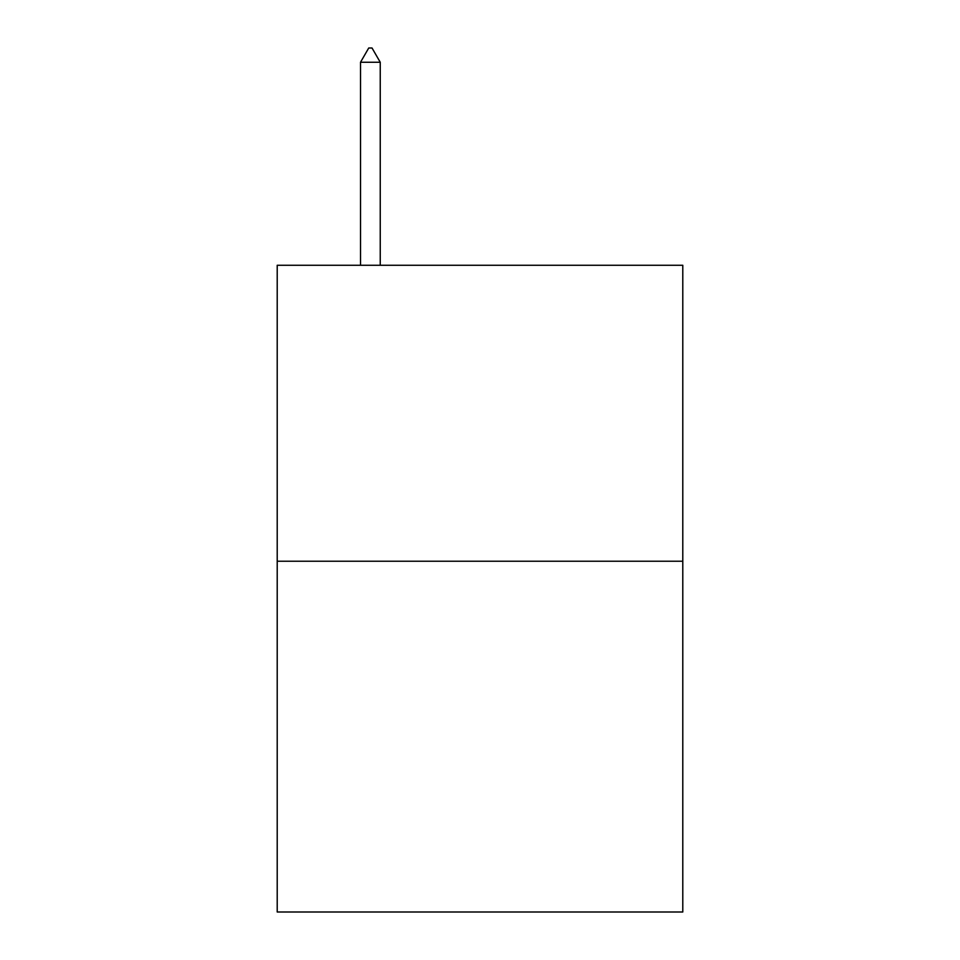 <?xml version="1.0" encoding="UTF-8"?>
<svg xmlns="http://www.w3.org/2000/svg" width="960" height="960" viewBox="0 0 960 960"><rect width="100%" height="100%" fill="white"/><g stroke="black" fill="none" stroke-linecap="round" stroke-linejoin="round"><path stroke-width="1.44" d="M682.788 561.228L682.788 265.26L277.212 265.26L277.212 912L682.788 912L682.788 561.228L277.212 561.228M380.244 62.256L372.024 48L368.736 48L360.516 62.256L380.244 62.256L380.244 265.26M360.516 62.256L360.516 265.26"/></g></svg>
